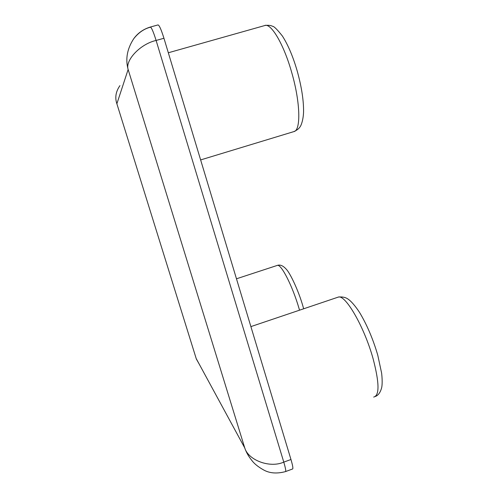<?xml version="1.0" encoding="UTF-8"?>
<svg xmlns="http://www.w3.org/2000/svg" width="498" height="498" viewBox="0 0 498 498"><rect width="100%" height="100%" fill="white"/><g stroke="black" fill="none" stroke-linecap="round" stroke-linejoin="round"><path stroke-width="0.75" d="M150.402 27.029L158.003 24.925C159.217 25.049 161.196 29.494 163.948 38.259L290.963 459.498C292.818 465.829 293.316 469.01 292.463 469.035L285.659 471.531M116.868 103.752L196.337 359.002L199.262 364.2M119.931 85.65C115.791 91.57 114.777 97.608 116.874 103.777L116.607 102.924M163.948 38.259L156.111 40.45C140.287 43.967 124.998 60.326 128.135 69.483C125.266 59.069 127.146 48.798 133.769 38.663C138.512 32.687 143.966 28.896 150.122 27.284M133.769 38.663C137.909 33.017 143.412 29.152 150.278 27.06C151.411 27.209 153.353 31.673 156.111 40.45L283.779 462.119C285.647 468.456 286.182 471.625 285.385 471.631C276.938 473.853 269.729 473.318 263.772 470.031C258.163 466.906 254.136 463.644 251.689 460.245C248.502 456.33 246.186 452.221 244.742 447.92C248.259 460.196 269.86 468.413 283.779 462.119L290.963 459.498M265.141 25.435C268.515 25.093 270.999 25.386 272.58 26.313C273.906 26.201 277.187 29.463 282.434 36.08C288.193 45.144 293.16 56.934 297.331 71.451C301.632 87.05 303.712 100.559 303.562 111.975C303.263 120.665 300.786 126.15 300.182 126.617C299.174 128.478 297.076 130.14 293.888 131.597C300.923 130.638 300.524 102.955 291.797 72.789C283.767 43.998 270.707 22.254 264.513 25.616L168.324 52.769M373.681 397.068C379.619 395.649 379.42 382.85 373.083 358.66C364.268 326.819 345.581 294.735 338.466 297.038L337.295 297.437M299.535 310.186L299.198 309.021C292.619 286.157 281.221 263.878 277.374 265.384L276.981 265.509M196.206 358.566L244.742 447.92L128.135 69.483L116.874 103.777L196.206 358.566M250.892 326.607L338.466 297.038C342.612 296.652 345.898 297.406 348.314 299.304C351.893 301.639 357.925 309.364 360.95 314.817C367.748 326.651 373.351 340.103 377.764 355.174L381.642 373.226C382.651 382.265 381.966 386.772 381.543 388.135C380.279 392.536 378.243 395.312 375.442 396.458M303.668 308.791L303.058 306.656C298.501 290.434 289.929 272.836 286.313 269.275C283.181 265.733 280.2 264.438 277.374 265.384L236.475 278.793M293.888 131.597L200.632 159.926"/></g></svg>

